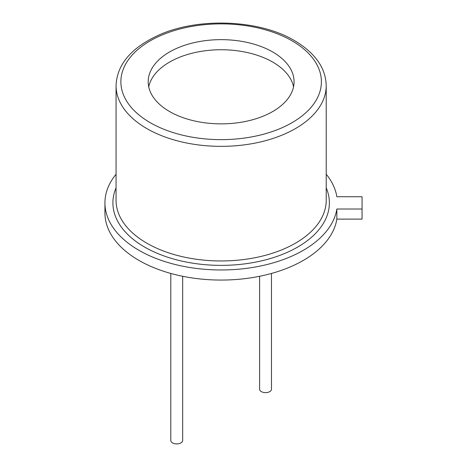 <?xml version="1.0" encoding="UTF-8"?>
<svg xmlns="http://www.w3.org/2000/svg" width="467" height="467" viewBox="0 0 467 467"><rect width="100%" height="100%" fill="white"/><g stroke="black" fill="none" stroke-linecap="round" stroke-linejoin="round"><path stroke-width="0.7" d="M326.217 174.232A116.201 67.09 0 0 1 336.853 196.741L362.065 196.741L362.065 219.111L336.853 219.111L336.853 209.018L362.065 209.018M116.061 174.232A116.201 67.09 0 0 0 104.935 202.882L104.935 212.975A116.201 67.09 0 0 0 215.818 279.996A116.201 67.09 0 0 0 336.853 219.111M104.935 202.882A116.201 67.09 0 0 0 215.818 269.903A116.201 67.09 0 0 0 336.853 209.018M259.611 276.283L259.611 389.209A5.931 3.427 0 0 0 261.351 391.632A5.931 3.427 0 0 0 267.813 392.373A5.931 3.427 0 0 0 271.479 389.209L271.479 273.44M170.799 273.44L170.799 440.486A5.931 3.427 0 0 0 172.539 442.909A5.931 3.427 0 0 0 179.001 443.65A5.931 3.427 0 0 0 182.667 440.486L182.667 276.283M272.71 51.983A72.934 42.112 0 0 0 193.227 42.853A72.934 42.112 0 0 0 148.202 81.76A72.934 42.112 0 0 0 221.136 123.866A72.934 42.112 0 0 0 294.076 81.76A72.934 42.112 0 0 0 272.71 51.983M293.55 86.804A72.934 42.112 0 0 0 272.71 62.076A72.934 42.112 0 0 0 197.325 52.053A72.934 42.112 0 0 0 148.728 86.804M116.061 187.88A108.245 62.496 0 0 0 202.783 264.468A108.245 62.496 0 0 0 328.856 209.018A108.245 62.496 0 0 0 328.856 196.741A108.245 62.496 0 0 0 326.217 187.88M116.061 85.695L116.061 200.296A105.075 60.663 0 0 0 221.136 260.96A105.075 60.663 0 0 0 326.217 200.296L326.217 85.695A105.075 60.663 0 0 1 221.136 146.358A105.075 60.663 0 0 1 116.061 85.695C116.867 64.68 131.052 47.832 158.622 35.159C198.166 17.121 259.401 19.544 294.443 40.588C315.19 52.946 325.779 67.984 326.217 85.695M292.033 40.827A100.259 57.885 0 0 0 124.298 66.775A100.259 57.885 0 0 0 247.084 137.672A100.259 57.885 0 0 0 292.033 40.827"/></g></svg>
